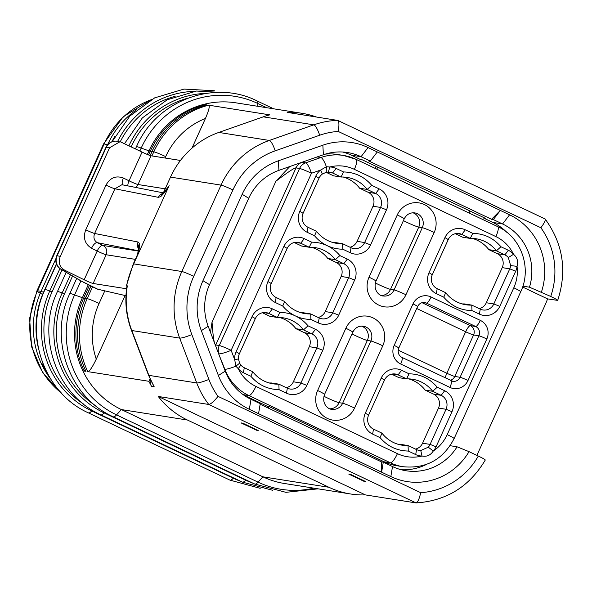 <?xml version="1.0" encoding="UTF-8"?>
<svg xmlns="http://www.w3.org/2000/svg" width="592" height="592" viewBox="0 0 592 592"><rect width="100%" height="100%" fill="white"/><g stroke="black" fill="none" stroke-linecap="round" stroke-linejoin="round"><path stroke-width="0.89" d="M350.516 493.972A84.33 81.533 99 0 0 365.39 494.905L158.256 396.462A84.33 81.533 99 0 0 187.449 420.039L328.96 487.29A84.33 81.533 99 0 0 350.516 493.972L284.449 483.501A84.33 81.533 -81 0 1 262.892 476.819L121.375 409.568A84.33 81.533 -81 0 1 82.295 297.872L88.275 284.7M147.349 154.475L148.903 151.041A84.33 81.533 -81 0 1 235.934 102.838L302.001 113.301A84.33 81.533 99 0 0 287.127 112.369L337.847 120.435L545.158 219.018C563.073 243.726 567.269 270.81 557.738 300.27M46.886 372.42A84.33 81.533 -81 0 1 42.543 364.45L42.92 363.614M56.425 263.84L43.756 291.767A84.33 81.533 99 0 0 38.11 346.808M43.297 364.568L42.543 364.45M158.256 396.462L208.784 404.469L416.05 502.911C446.242 500.98 469.301 486.72 485.225 460.117M206.623 104.947L206.845 104.888A84.33 81.533 99 0 0 152.033 151.537L153.802 151.818A10.538 0.74 24.4 0 1 165.693 156.621A73.785 71.343 -81 0 1 205.431 118.481C208.991 110.09 210.056 105.65 208.621 105.169L269.789 114.863A84.33 81.533 99 0 0 263.285 116.839L313.812 124.845A84.33 81.533 99 0 1 337.655 120.376C339.127 121.338 339.312 125.023 338.21 131.439A73.785 71.343 99 0 0 319.665 135.235L275.191 150.834A73.785 71.343 99 0 0 232.922 189.921L193.732 276.316A10.538 0.74 -155.6 0 0 181.84 271.506A84.33 81.533 99 0 0 179.679 338.106L196.736 382.943L148.858 375.358A84.33 81.533 99 0 0 154.149 386.672L151.485 386.25A84.33 81.533 -81 0 1 148.925 381.3L87.757 371.613C89.407 371.621 92.241 367.462 96.259 359.144A73.785 71.343 -81 0 1 99.086 303.459L104.784 290.894M91.013 286.047L85.426 298.368A84.33 81.533 99 0 0 85.981 371.332L84.212 371.051L85.137 369.704M89.451 285.3L83.65 298.087A84.33 81.533 99 0 0 84.212 371.051M85.981 371.332L85.781 370.91M204.891 105.398L205.069 104.606A84.33 81.533 99 0 0 150.257 151.256L148.57 154.971M206.845 104.888L205.069 104.606M148.925 381.3L150.02 378.88M205.431 118.481L191.986 148.118M125.119 295.526L96.259 359.144M114.774 136.486A84.33 81.533 99 0 0 111.873 141.784M316.431 117.016A84.33 81.533 99 0 0 302.001 113.301M476.826 455.344A84.33 81.533 99 0 0 478.321 452.229L544.929 305.391A84.33 81.533 99 0 0 547.57 298.886L557.694 300.396M365.39 494.905L415.917 502.904C417.715 502.46 419.306 499.056 420.683 492.685A73.785 71.343 99 0 0 478.314 456.055C483.79 458.704 485.995 460.036 484.922 460.036M557.316 300.433C558.389 300.433 556.191 299.101 550.715 296.451A73.785 71.343 99 0 0 540.866 227.75C544.699 222.629 546.009 219.654 544.788 218.811M550.715 296.451L529.477 287.201A52.703 50.956 -81 0 0 502.571 223.968L492.818 222.422L483.59 218.041L483.797 217.575M249.328 409.309L251.008 399.311L260.236 403.7L258.556 413.697L249.328 409.309A63.248 61.146 -81 0 1 218.389 375.491L201.339 330.647A63.248 61.146 -81 0 1 202.96 280.697L242.15 194.302A63.248 61.146 -81 0 1 278.381 160.802L322.855 145.203A63.248 61.146 -81 0 1 368.061 147.563L509.571 214.815A63.248 61.146 -81 0 1 541.436 292.041M258.556 413.697L381.611 472.179L383.29 462.182L381.522 461.901L260.147 404.218M450.157 445.709L457.076 446.805L469.034 451.644A63.248 61.146 -81 0 1 390.838 476.56L381.611 472.179L381.522 461.901M469.034 451.644L478.314 456.055M218.034 396.381C213.927 401.45 210.841 404.151 208.784 404.469A84.33 81.533 99 0 1 196.736 382.943A10.538 1.376 159.2 0 0 208.895 379.428A73.785 71.343 99 0 0 218.034 396.381L420.683 492.685M364.132 481.385L348.747 474.074L350.523 474.355L365.9 481.666L364.132 481.385L364.339 480.919M256.454 430.214L241.077 422.903L242.846 423.184L258.23 430.495L256.454 430.214L256.669 429.755M266.814 407.385L267.318 406.275L269.086 406.556L361.379 450.416L360.669 451.992M425.145 390.091L432.678 391.29L441.158 395.323L433.625 394.124L425.145 390.091A33.381 32.271 99 0 0 408.739 378.88M433.625 394.124A10.538 10.19 -81 0 1 438.509 408.088L422.584 443.201A10.538 10.19 -81 0 1 415.503 449.091M398.364 444.363A33.381 32.271 99 0 0 400.525 444.363L408.066 445.554L408.265 451.045C396.943 450.83 387.545 446.368 380.071 437.651L372.634 434.114A15.814 15.288 -81 0 1 365.308 413.172L381.233 378.059A15.814 15.288 -81 0 1 401.598 370.274L409.035 373.804C420.357 374.026 429.755 378.495 437.229 387.205L444.666 390.742A15.814 15.288 -81 0 1 451.992 411.684L436.06 446.797A15.814 15.288 -81 0 1 433.292 451C430.532 455.263 426.773 456.935 422.022 456.018A15.814 15.288 -81 0 1 415.702 454.582L408.265 451.045M269.16 382.957A33.381 32.271 99 0 0 271.321 382.957L278.862 384.149A33.381 32.271 99 0 1 272.89 383.786A33.381 32.271 99 0 1 252.754 371.746L250.867 376.246L243.43 372.708A15.814 15.288 -81 0 1 238.28 368.698A38.65 37.37 99 0 0 255.914 386.406L397.424 453.657A38.65 37.37 99 0 0 422.022 456.018L420.757 450.542A10.538 10.19 -81 0 1 416.546 449.587L408.066 445.554A33.381 32.271 99 0 1 402.094 445.184A33.381 32.271 99 0 1 381.958 433.144L373.478 429.119A10.538 10.19 -81 0 1 368.594 415.155L384.519 380.042A10.538 10.19 -81 0 1 398.09 374.854L406.578 378.88L399.038 377.689L391.601 374.151M488.859 249.646L496.392 250.838L504.872 254.871L497.339 253.672L488.859 249.646A33.381 32.271 99 0 0 472.453 238.435M497.339 253.672A10.538 10.19 -81 0 1 502.223 267.636L486.298 302.749A10.538 10.19 -81 0 1 479.209 308.639M462.078 303.911A33.381 32.271 99 0 0 464.239 303.911L471.772 305.102L471.979 310.593C460.65 310.378 451.252 305.916 443.785 297.199L436.348 293.662A15.814 15.288 -81 0 1 429.022 272.72L444.947 237.607A15.814 15.288 -81 0 1 465.305 229.822L472.742 233.359C484.064 233.574 493.462 238.043 500.936 246.753L508.373 250.29A15.814 15.288 -81 0 1 513.523 254.308C517.282 257.483 518.459 261.501 517.053 266.356A15.814 15.288 -81 0 1 515.706 271.232L499.774 306.345A15.814 15.288 -81 0 1 479.416 314.13L471.979 310.593M500.936 246.753L496.392 250.838A33.381 32.271 99 0 0 476.257 238.798A33.381 32.271 99 0 0 470.285 238.428L462.752 237.237L455.315 233.707M359.647 188.241L367.188 189.433L375.668 193.466L368.135 192.274L359.647 188.241A33.381 32.271 99 0 0 343.242 177.03M368.135 192.274A10.538 10.19 -81 0 1 373.019 206.231L357.087 241.344A10.538 10.19 -81 0 1 350.005 247.234M332.874 242.505A33.381 32.271 99 0 0 335.035 242.505L342.568 243.697L342.775 249.195L350.212 252.732L351.049 247.73L342.568 243.697A33.381 32.271 99 0 1 336.604 243.334A33.381 32.271 99 0 1 316.468 231.294L307.981 227.261A10.538 10.19 -81 0 1 303.097 213.298L319.029 178.185A10.538 10.19 -81 0 1 322.314 174.07L326.236 172.265L328.39 172.043A10.538 10.19 -81 0 1 332.6 172.997L341.081 177.03L343.538 171.954C354.86 172.176 364.258 176.638 371.732 185.355L379.169 188.885A15.814 15.288 -81 0 1 386.495 209.827L370.57 244.94A15.814 15.288 -81 0 1 350.212 252.732M371.732 185.355L367.188 189.433A33.381 32.271 99 0 0 347.045 177.393A33.381 32.271 99 0 0 341.081 177.03L333.548 175.831L326.103 172.294M327.79 258.467L335.331 259.659L343.811 263.692L336.278 262.5L327.79 258.467A33.381 32.271 99 0 0 311.385 247.256M336.278 262.5A10.538 10.19 -81 0 1 341.162 276.457L325.23 311.57A10.538 10.19 -81 0 1 318.148 317.46M301.017 312.731A33.381 32.271 99 0 0 303.178 312.731L310.711 313.923L310.918 319.421L318.355 322.951L319.199 317.956L310.711 313.923A33.381 32.271 99 0 1 304.747 313.56A33.381 32.271 99 0 1 284.611 301.52L282.724 306.02A38.658 37.37 99 0 0 295.068 315.765A38.658 37.37 99 0 0 279.831 312.398L272.387 308.869L268.886 313.449L277.367 317.475L279.824 312.406M284.611 301.52L276.124 297.487A10.538 10.19 -81 0 1 271.24 283.524L287.172 248.411A10.538 10.19 -81 0 1 300.743 243.223L309.224 247.249L301.691 246.057L294.254 242.528M277.367 317.475L269.834 316.283L262.397 312.754M295.941 328.693L303.474 329.885L311.954 333.918L304.421 332.719L295.941 328.693A33.381 32.271 99 0 0 279.535 317.482M304.421 332.719A10.538 10.19 -81 0 1 309.305 346.683L293.38 381.796A10.538 10.19 -81 0 1 286.299 387.686M401.154 469.722A52.703 50.956 99 0 0 426.529 464.394M361.172 450.875L384.215 461.827A49.195 47.56 99 0 0 396.795 465.726L402.997 466.711C426.04 468.96 443.082 459.577 454.131 438.561L520.738 291.723C532.156 268.146 521.101 236.992 497.754 226.655L356.243 159.403L343.486 155.452A49.195 47.56 99 0 0 320.901 157.516L305.613 162.874A10.538 10.19 99 0 0 299.574 168.461A10.538 0.74 24.4 0 1 311.466 173.264A10.538 2.39 -109.3 0 0 305.613 162.874L301.89 162.289M506.663 232.182A52.703 50.956 99 0 0 492.818 222.422M547.57 298.886L522.595 287.016M302.068 162.312A10.538 10.19 -81 0 0 296.03 167.899L299.574 168.461L219.262 345.513A10.538 10.19 99 0 0 218.988 353.838A10.538 1.376 -20.8 0 0 231.146 350.323A10.538 0.74 -155.6 0 0 219.262 345.513L215.717 344.951L296.03 167.899C294.646 167.625 287.941 172.065 275.916 181.219L289.814 166.53M356.066 159.344A49.195 47.56 99 0 0 343.486 155.452L337.285 154.468A49.195 47.56 99 0 0 325.171 154.164M376.127 166.404L375.21 168.417M469.064 213.024L469.981 211.011L362.304 159.84L360.535 159.559L351.308 155.171A52.703 50.956 99 0 0 342.672 152.011M243.726 395.064L267.318 406.275M210.508 332.415L212.047 322.011C213.046 337.122 214.267 344.766 215.717 344.951A10.538 10.19 99 0 0 215.481 345.499M437.229 387.205L432.678 391.29A33.381 32.271 99 0 0 412.543 379.25A33.381 32.271 99 0 0 406.578 378.88L409.035 373.804M381.958 433.144L380.071 437.651M316.468 231.294L314.574 235.794L307.137 232.264A15.814 15.288 -81 0 1 299.811 211.314L315.743 176.201A15.814 15.288 -81 0 1 320.679 170.037L326.362 166.752L329.781 166.988A15.814 15.288 -81 0 1 336.101 168.417L343.538 171.954M309.224 247.256A33.381 32.271 99 0 1 315.196 247.619A33.381 32.271 99 0 1 335.331 259.659L339.875 255.581A38.65 37.363 99 0 0 327.221 245.687A38.65 37.363 99 0 0 342.768 249.188M339.875 255.581L347.312 259.111A15.814 15.288 -81 0 1 354.638 280.053L338.713 315.166A15.814 15.288 -81 0 1 318.355 322.951M277.367 317.482A33.381 32.271 99 0 1 283.339 317.845A33.381 32.271 99 0 1 303.474 329.885L308.018 325.807A38.65 37.363 99 0 0 295.371 315.913A38.65 37.363 99 0 0 310.918 319.414M308.018 325.807L315.455 329.337A15.814 15.288 -81 0 1 322.788 350.279L306.856 385.392A15.814 15.288 -81 0 1 286.498 393.177L279.061 389.647C267.732 389.425 258.334 384.963 250.867 376.246M252.754 371.746L244.274 367.713A10.538 10.19 -81 0 1 240.84 365.035L238.28 368.698L235.897 366.189L234.684 359.61A15.814 15.288 -81 0 1 236.104 351.766L252.029 316.653A15.814 15.288 -81 0 1 272.387 308.869M282.724 306.02L275.287 302.49A15.814 15.288 -81 0 1 267.954 281.54L283.886 246.427A15.814 15.288 -81 0 1 304.244 238.643L311.681 242.18A38.658 37.37 99 0 1 326.925 245.539A38.658 37.37 99 0 1 314.574 235.794M416.738 308.499L465.66 331.749A7.03 0.488 -155.6 0 0 473.585 334.954L454.767 376.445A7.03 6.793 -81 0 1 450.201 380.33M398.201 350.131L446.842 373.241L465.66 331.749A7.03 1.724 115.4 0 1 470.329 325.644A7.03 6.793 -81 0 1 473.585 334.954L478.906 335.797L460.08 377.289L454.767 376.445A7.03 0.488 -155.6 0 1 446.842 373.241A7.03 1.724 -64.6 0 0 445.288 377.999M315.455 329.337L311.954 333.918A10.538 10.19 -81 0 1 316.838 347.881L300.914 382.994A10.538 10.19 -81 0 1 287.342 388.182L278.854 384.149L279.061 389.647M240.84 365.035L239.619 363.214L238.443 358.981A10.538 10.19 -81 0 1 239.383 353.75L255.315 318.637A10.538 10.19 -81 0 1 268.886 313.449L263.373 312.576M328.39 172.043L329.781 166.988A38.65 37.37 99 0 1 354.379 169.349L495.889 236.6A38.65 37.37 99 0 1 513.523 254.308L508.306 257.542L510.659 265.579L517.053 266.356A38.65 37.37 99 0 1 513.804 287.793L447.197 434.624A38.65 37.37 99 0 1 433.292 451L428.268 447.197L420.757 450.542M444.666 390.742L441.158 395.323A10.538 10.19 -81 0 1 446.05 409.279L430.118 444.392A10.538 10.19 -81 0 1 428.268 447.197M510.659 265.579A10.538 10.19 -81 0 1 509.756 268.827L493.832 303.94A10.538 10.19 -81 0 1 480.26 309.135L471.772 305.102A33.381 32.271 99 0 1 465.808 304.739A33.381 32.271 99 0 1 445.672 292.7L437.192 288.667A10.538 10.19 -81 0 1 432.301 274.703L448.233 239.59A10.538 10.19 -81 0 1 461.804 234.402L470.285 238.428L472.742 233.359M445.672 292.7L443.785 297.199M508.373 250.29L504.872 254.871A10.538 10.19 -81 0 1 508.306 257.542M238.443 358.981L234.684 359.61L231.146 350.323L311.466 173.264L320.679 170.037L322.314 174.07M309.224 247.249L311.681 242.18M347.312 259.111L343.811 263.692A10.538 10.19 -81 0 1 348.695 277.655L332.771 312.768A10.538 10.19 -81 0 1 319.199 317.956M379.169 188.885L375.668 193.466A10.538 10.19 -81 0 1 380.552 207.429L364.628 242.542A10.538 10.19 -81 0 1 351.049 247.73M268.376 408.132L269.086 406.556M457.076 446.805A52.703 50.956 -81 0 1 405.994 470.744A52.703 50.956 -81 0 1 392.518 466.563L383.29 462.182M469.981 211.011L485.359 218.322L483.59 218.041M251.008 399.311A52.703 50.956 -81 0 1 225.234 371.125L208.177 326.288A52.703 50.956 -81 0 1 209.531 284.663L248.721 198.268A52.703 50.956 -81 0 1 278.913 170.355L323.387 154.749A52.703 50.956 -81 0 1 347.585 152.544A52.703 50.956 -81 0 1 361.053 156.717L370.289 161.105L368.513 160.824L491.567 219.299L500.344 210.426L493.336 219.58L491.567 219.299M493.336 219.58L502.571 223.968L509.571 214.815M377.689 167.151L376.778 169.164M377.289 151.952L370.289 161.105M522.877 286.158L529.477 287.201M263.285 116.839L218.811 132.438A84.33 81.533 99 0 0 170.503 177.104L162.955 193.739L169.134 185.688L137.588 255.263L139.172 249.195L139.497 243.504L138.106 242.032A7.03 6.719 101.1 0 0 138.646 249.032M126.969 285.929L127.339 285.862A84.33 81.533 99 0 0 131.809 330.521L148.858 375.358A10.538 1.376 159.2 0 1 148.511 375.165L154.149 386.672M127.339 285.862L126.732 285.766C127.502 280.423 129.811 273.127 133.666 263.877L137.588 255.263L137.337 255.722L137.307 254.863L136.959 255.818A10.538 0.74 24.4 0 1 137.285 255.781A10.538 0.74 24.4 0 1 137.307 255.788M165.442 190.839A7.03 3.67 36 0 0 165.235 191.741L168.905 186.184M138.802 250.838L97.258 242.661C94.069 240.559 93.188 237.503 94.624 233.477L114.9 188.789L121.9 184.719L163.348 192.874M142.08 152.085L120.095 141.658L109.55 147.793L60.317 256.321C58.038 262.493 59.511 267.118 64.735 270.211L84.16 279.772A7.03 0.488 24.4 0 0 93.129 283.479L106.16 254.752A7.03 6.793 99 0 0 102.904 245.443L97.258 242.661A7.03 2.879 -63.8 0 0 91.545 248.263C84.826 244 82.887 237.836 85.736 229.785L106.005 185.096C110.164 177.689 115.965 175.343 123.402 178.037L129.049 180.812L142.08 152.085A7.03 0.488 -155.6 0 0 151.049 155.792L180.449 160.454M138.713 247.944A7.03 6.379 -14.2 0 1 139.497 243.504M126.732 285.766L126.903 286.343M93.129 283.479L126.562 288.778M125.955 295.719L97.665 289.207M64.735 270.211L61.968 269.767A10.538 8.68 120.2 0 1 61.006 269.301L80.69 280.778A10.538 10.538 0 0 0 81.178 281.045A10.538 6.053 117.2 0 1 81.015 280.956M60.317 256.321L57.084 255.811A10.538 10.19 99 0 0 61.968 269.767L81.652 281.244A10.538 8.68 120.2 0 1 80.69 280.778M165.183 188.826L138.017 184.526A7.03 0.488 24.4 0 1 129.049 180.812A7.03 2.879 116.2 0 0 127.828 185.888M122.788 184.896A7.03 2.879 116.2 0 1 123.402 178.037M119.051 141.547L117.194 141.251A10.538 10.19 99 0 0 106.316 147.275L57.084 255.811A10.538 0.74 -155.6 0 0 56.714 255.84A10.538 10.538 0 0 0 61.006 269.301M109.55 147.793L106.316 147.275A10.538 0.74 -155.6 0 0 105.946 147.312L56.714 255.84M138.291 251.045L102.904 245.443A7.03 2.879 -63.8 0 0 97.192 251.038L91.545 248.263M135.353 259.37L106.16 254.752A7.03 0.488 24.4 0 1 97.192 251.038L84.16 279.772M151.485 386.25A10.538 10.19 -81 0 1 150.25 379.391M151.759 151.863L141.192 148.089A14.053 0.984 -155.6 0 0 136.434 146.749C155.829 100.929 213.727 78.914 257.069 100.929A14.053 3.456 -64.6 0 1 257.809 103.489A90.576 87.564 99 0 0 141.192 148.089L139.867 150.997M266.689 107.707L257.809 103.489L257.661 106.279M80.934 280.919L74.585 294.92A90.576 87.564 99 0 0 116.557 414.888L258.068 482.14A90.576 87.564 99 0 0 313.753 488.148M328.96 487.29L262.892 476.819L258.068 482.14A14.053 3.456 115.4 0 1 254.745 484.049L285.929 492.337L318.059 488.829M187.449 420.039L121.375 409.568L116.557 414.888A14.053 3.456 115.4 0 1 113.235 416.798L254.745 484.049M85.159 298.701L74.585 294.92A14.053 0.984 -155.6 0 0 69.826 293.58C48.241 338.165 68.99 397.173 113.235 416.798M87.757 371.613A84.33 81.533 -81 0 1 87.194 298.649A10.538 0.74 24.4 0 1 99.086 303.459M90.916 286.003L85.3 298.383L87.194 298.649L92.574 286.787M150.094 155.533L152.033 151.537L150.198 155.563M151.937 155.933L153.802 151.818A84.33 81.533 -81 0 1 208.621 105.169M43.815 292.381L41.1 291.345A84.33 81.533 99 0 0 50.616 378.984M61.205 392.859A84.33 81.533 -81 0 1 37.548 290.783L41.1 291.345L55.87 258.785M42.587 294.461A17.568 1.228 24.4 0 1 37.303 291.338M61.805 393.495L42.779 372.834L31.62 346.808L29.6 318.392L36.933 290.835A17.568 1.228 24.4 0 1 37.548 290.783L104.155 143.952A84.33 81.533 -81 0 1 150.975 99.819M36.933 290.835L103.541 144.004A17.568 1.228 24.4 0 1 104.155 143.952L107.603 144.729M136.611 109.742A84.33 81.533 99 0 0 107.707 144.515L107.788 144.529M59.925 268.576L49.758 290.99A90.576 87.564 99 0 0 91.73 410.952L233.248 478.203A90.576 87.564 99 0 0 240.84 481.377M233.522 477.899L233.248 478.203A14.053 3.456 115.4 0 1 229.925 480.119L260.206 488.333M92.374 410.241L91.73 410.952A14.053 3.456 115.4 0 1 88.408 412.868L229.925 480.119M62.042 269.9L52.074 291.871L49.758 290.99A14.053 0.984 -155.6 0 0 45.007 289.651C23.421 334.236 44.163 393.236 88.408 412.868M193.939 91.375A90.576 87.564 99 0 0 117.704 141.333M52.074 291.871A88.704 85.759 99 0 0 83.132 403.707M175.18 96.281A88.704 85.759 99 0 0 120.28 141.695M206.349 93.344A90.576 87.564 99 0 0 128.997 145.647M70.411 274.784L62.167 292.951A90.576 87.564 99 0 0 104.148 412.92L245.658 480.171A90.576 87.564 99 0 0 253.25 483.338M245.932 479.86L245.658 480.171A14.053 3.456 115.4 0 1 242.335 482.088L272.616 490.294M104.791 412.21L104.148 412.92A14.053 3.456 115.4 0 1 100.825 414.829L242.335 482.088M72.557 276.035L64.484 293.839L62.167 292.951A14.053 0.984 -155.6 0 0 57.417 291.619C35.831 336.204 56.573 395.204 100.825 414.829M187.59 98.25A88.704 85.759 99 0 0 131.217 146.742M64.484 293.839A88.704 85.759 99 0 0 95.541 405.675M135.59 148.614A24.168 1.695 24.4 0 1 133.762 147.993M540.866 227.75L338.21 131.439M193.732 276.316A73.785 71.343 99 0 0 191.838 334.584L208.895 379.428M275.916 181.219L212.047 322.011M401.598 370.274L398.09 374.854L392.577 373.981M372.634 434.114L373.478 429.119M317.623 390.513L345.861 328.264A21.083 20.38 -81 0 1 373.004 317.889A21.083 20.38 -81 0 1 382.78 345.809L354.541 408.058A21.083 20.38 -81 0 1 327.391 418.433A21.083 20.38 -81 0 1 317.623 390.513A10.538 0.74 24.4 0 1 324.564 394.442L352.802 332.201C355.104 327.761 358.604 325.763 363.31 326.207A10.538 10.19 -81 0 1 370.888 340.999L342.65 403.248A10.538 10.19 -81 0 1 331.772 409.272C328.567 409.59 321.219 403.936 324.564 394.442M369.031 277.197L397.262 214.948A21.083 20.38 -81 0 1 424.412 204.566A21.083 20.38 -81 0 1 434.18 232.493L405.942 294.735A21.083 20.38 -81 0 1 378.799 305.117A21.083 20.38 -81 0 1 369.031 277.197A10.538 0.74 24.4 0 1 375.964 281.126L404.203 218.885C406.504 214.445 410.012 212.447 414.711 212.883A10.538 10.19 -81 0 1 422.288 227.683L394.057 289.932A10.538 10.19 -81 0 1 383.179 295.956C379.968 296.274 372.627 290.613 375.964 281.126M413.001 303.911A14.053 13.586 -81 0 1 431.102 296.992L480.319 320.383A14.053 13.586 -81 0 1 486.831 339.001L468.006 380.493A14.053 13.586 -81 0 1 449.913 387.412L400.688 364.021A14.053 13.586 -81 0 1 394.176 345.41L413.001 303.911A7.03 0.488 24.4 0 1 417.626 306.53C419.21 303.548 421.541 302.216 424.634 302.534A7.03 6.793 -81 0 1 426.432 303.097L475.65 326.488A7.03 6.793 -81 0 1 478.906 335.797A7.03 0.488 -155.6 0 1 486.831 339.001M345.861 328.264A10.538 0.74 24.4 0 1 352.802 332.201M382.78 345.809A10.538 0.74 -155.6 0 0 370.888 340.999L367.343 340.444L339.105 402.686A10.538 10.19 -81 0 1 330.062 408.828M354.541 408.058A10.538 0.74 -155.6 0 0 342.65 403.248L339.105 402.686A10.538 0.74 -155.6 0 1 327.221 397.876A10.538 0.74 24.4 0 1 323.928 396.255M361.542 326.096A10.538 10.19 -81 0 1 367.343 340.444A10.538 0.74 -155.6 0 1 355.452 335.634A10.538 0.74 24.4 0 1 352.018 333.932M434.18 232.493A10.538 0.74 -155.6 0 0 422.288 227.683L418.744 227.121L390.513 289.37L394.057 289.932A10.538 0.74 -155.6 0 1 405.942 294.735M397.262 214.948A10.538 0.74 24.4 0 1 404.203 218.885M412.942 212.78A10.538 10.19 -81 0 1 418.744 227.121A10.538 0.74 -155.6 0 1 406.859 222.318A10.538 0.74 24.4 0 1 403.418 220.609M375.328 282.932A10.538 0.74 24.4 0 0 378.621 284.56A10.538 0.74 -155.6 0 0 390.513 289.37A10.538 10.19 -81 0 1 381.463 295.512M431.102 296.992A7.03 1.724 115.4 0 1 426.432 303.097L422.814 302.519M480.319 320.383A7.03 1.724 115.4 0 1 475.65 326.488L470.329 325.644L422.022 302.682M468.006 380.493A7.03 0.488 -155.6 0 0 460.08 377.289A7.03 6.793 -81 0 1 451.245 380.848M449.913 387.412A7.03 1.724 -64.6 0 0 451.156 380.789A7.03 1.724 -64.6 0 0 451.037 380.752M400.688 364.021A7.03 1.724 -64.6 0 0 401.931 357.398A7.03 1.724 -64.6 0 0 401.813 357.361M394.176 345.41A7.03 0.488 24.4 0 1 398.801 348.029L417.626 306.53M243.43 372.708L244.274 367.713M224.494 369.193L224.849 369.253A10.538 1.376 159.2 0 0 235.897 366.189L239.619 363.214M218.633 353.779L224.849 369.253A49.195 47.56 99 0 0 248.914 395.56L390.424 462.811A49.195 47.56 99 0 0 402.997 466.711M255.914 386.406A10.538 2.59 115.4 0 1 248.914 395.56L243.142 394.649M397.424 453.657A10.538 2.59 115.4 0 1 390.424 462.811L384.215 461.827M447.197 434.624A10.538 0.74 24.4 0 1 454.131 438.561M415.702 454.582L416.546 449.587M436.06 446.797L430.118 444.392L422.584 443.201M451.992 411.684L446.05 409.279L438.509 408.088M381.233 378.059L384.519 380.042M365.308 413.172L368.594 415.155M513.804 287.793A10.538 0.74 24.4 0 1 520.738 291.723M495.889 236.6A10.538 2.59 -64.6 0 0 497.754 226.655M515.706 271.232L509.756 268.827L502.223 267.636M499.774 306.345L493.832 303.94L486.298 302.749M479.416 314.13L480.26 309.135M436.348 293.662L437.192 288.667M429.022 272.72L432.301 274.703M444.947 237.607L448.233 239.59M465.305 229.822L461.804 234.402L456.291 233.529M354.379 169.349A10.538 2.59 -64.6 0 0 356.243 159.403M326.236 172.265L326.362 166.752A10.538 2.39 -109.3 0 0 320.901 157.516L317.186 156.924M336.101 168.417L332.6 172.997L327.08 172.124M307.137 232.264L307.981 227.261M299.811 211.314L303.097 213.298M315.743 176.201L319.029 178.185M236.104 351.766L239.383 353.75M252.029 316.653L255.315 318.637M322.788 350.279L316.838 347.881L309.305 346.683M306.856 385.392L300.914 382.994L293.38 381.796M286.498 393.177L287.342 388.182M275.287 302.49L276.124 297.487M267.954 281.54L271.24 283.524M283.886 246.427L287.172 248.411M304.244 238.643L300.743 243.223L295.23 242.35M354.638 280.053L348.695 277.655L341.162 276.457M338.713 315.166L332.771 312.768L325.23 311.57M370.57 244.94L364.628 242.542L357.087 241.344M386.495 209.827L380.552 207.429L373.019 206.231M368.061 147.563L361.053 156.717L351.308 155.171M218.389 375.491L225.234 371.125M201.339 330.647L208.177 326.288M202.96 280.697L209.531 284.663M242.15 194.302L248.721 198.268M278.381 160.802L278.913 170.355M322.855 145.203L323.387 154.749M390.838 476.56L392.518 466.563M191.838 334.584A10.538 1.376 159.2 0 1 179.679 338.106L131.809 330.521A10.538 1.376 159.2 0 1 131.454 330.329L148.511 375.165M232.922 189.921A10.538 0.74 -155.6 0 0 221.031 185.111L181.84 271.506L133.666 263.877A10.538 0.74 24.4 0 0 133.296 263.906L136.959 255.818M218.811 132.438L269.338 140.445A84.33 81.533 99 0 0 221.031 185.111L170.503 177.104M138.106 242.032L94.624 233.477A7.03 0.488 24.4 0 1 85.736 229.785M106.005 185.096A7.03 0.488 24.4 0 0 114.9 188.789L158.375 197.343L160.765 196.611L165.235 191.741M138.757 248.137L138.365 250.705A7.03 4.455 11.5 0 1 139.172 249.195M89.325 285.233A10.538 10.538 0 0 0 89.621 285.381A10.538 2.59 115.4 0 0 89.799 285.44A10.538 6.053 117.2 0 1 89.325 285.233L81.178 281.045A10.538 6.053 117.2 0 0 81.652 281.244L98.072 289.37M97.835 289.288L89.621 285.381A10.538 2.59 115.4 0 1 89.54 285.337M135.612 187.42A7.03 6.793 99 0 0 138.017 184.526L151.049 155.792M163.111 193.406A7.03 6.719 101.1 0 0 158.375 197.343M162.793 193.784A7.03 5.994 54.5 0 0 160.765 196.611M319.665 135.235A10.538 2.39 -109.3 0 0 313.812 124.845L269.338 140.445A10.538 2.39 -109.3 0 1 275.191 150.834M165.057 158.012L165.693 156.621M273.645 108.81L257.069 100.929M136.434 146.749L135.487 148.844M76.694 278.447L69.826 293.58M85.3 298.383C74.807 322.862 74.984 347.134 85.84 371.214M151.907 151.545C163.444 127.48 181.729 111.932 206.749 104.895M103.541 144.004L123.217 116.676L151.744 99.397M56.558 264.187L45.007 289.651M112.132 141.688L129.803 116.084L154.69 97.858L183.986 89.081L214.371 90.754M124.623 143.493L142.309 117.956L167.181 99.789L196.44 91.042L226.78 92.722M66.171 272.313L57.417 291.619M452.828 381.307L401.931 357.398C399.186 355.962 397.95 353.476 398.231 349.931L398.801 348.029M126.977 285.906C124.579 301.165 126.074 315.973 131.454 330.329M138.365 250.705L137.359 254.708M133.296 263.906L126.362 285.81M163.547 193.081L162.763 193.806M117.194 141.251A10.538 10.538 0 0 0 105.946 147.312"/></g></svg>
